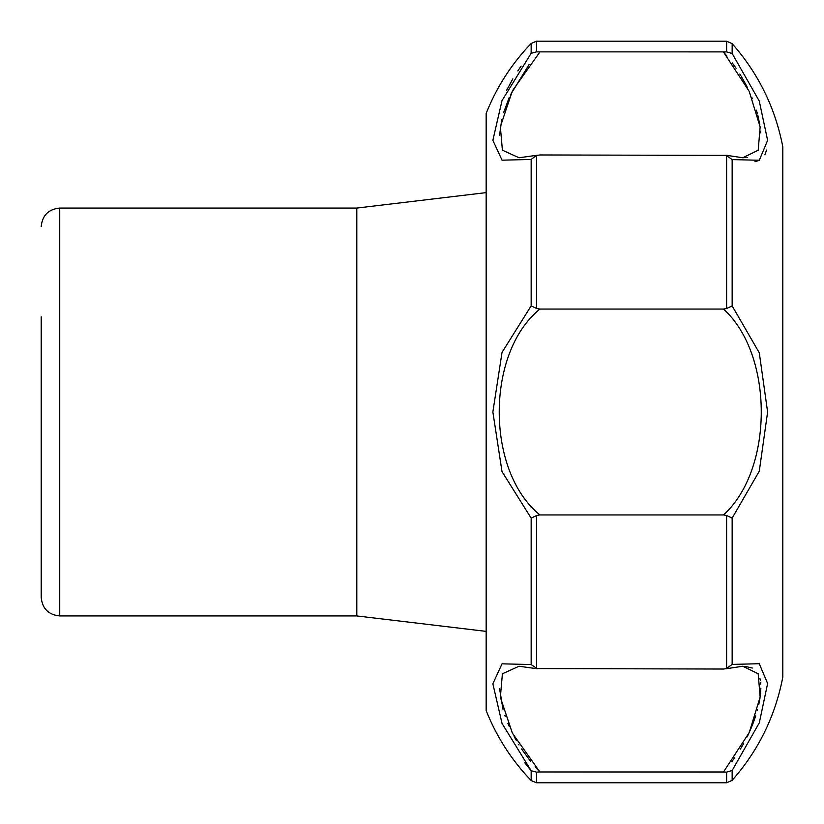 <?xml version="1.0" encoding="UTF-8"?>
<svg xmlns="http://www.w3.org/2000/svg" width="824" height="824" viewBox="0 0 824 824"><rect width="100%" height="100%" fill="white"/><g stroke="black" fill="none" stroke-linecap="round" stroke-linejoin="round"><path stroke-width="1.24" d="M524.528 762.509L531.161 770.708L502.043 723.482L492.865 683.827L502.012 663.825L531.161 664.556L537.32 668.779L519.048 666.245L502.403 673.785L500.353 697.31L512.363 733.113L539.875 771.964L536.496 772.129L531.161 770.708L531.161 780.534C511.591 760.15 496.594 736.831 486.16 710.587L486.16 412L486.16 705.715L486.16 631.38L356.813 615.94L59.74 615.94C48.482 614.838 42.302 608.658 41.2 597.4L41.2 507.182M531.161 518.142L502.022 471.606L492.865 412L502.032 352.373L531.161 305.858L536.496 308.444L539.875 309.062C485.738 352.929 485.624 470.947 539.875 514.938L536.496 515.556L531.161 518.142L531.161 664.556M536.496 515.556L536.496 668.563L723.503 669.036L726.614 668.614L726.614 515.494L723.503 514.938C773.767 469.536 773.952 354.65 723.503 309.062L726.614 308.506L726.614 155.386L539.875 154.963L536.496 155.437L531.161 159.444L502.043 160.186L492.865 140.307L502.012 100.6L531.161 53.292L531.161 43.466C511.591 63.85 496.594 87.169 486.16 113.413L486.16 412L486.16 118.285L486.16 192.62L356.813 208.06L356.813 615.94M521.129 66.105L517.822 70.895M512.827 78.857L506.698 90.187M41.2 316.818L41.2 597.4M723.503 514.938L539.875 514.938M539.875 771.964L723.503 771.964L749.201 732.649L760.14 697.042L758.204 673.774L742.784 666.245L726.078 668.758L732.155 664.412L759.264 663.711L767.618 683.508L759.295 722.875L732.155 770.491L726.614 772.109L539.875 771.964L535.095 766.722M723.503 309.062L539.875 309.062M531.161 53.292L536.496 51.871L726.614 51.891L732.155 53.509L759.264 101.043L767.618 140.368L759.295 160.278L732.155 159.588L726.078 155.242L742.784 157.755L758.204 150.226L760.13 126.948L749.222 91.382L723.503 52.036L726.984 56.145M539.875 52.036L512.384 90.856L500.353 126.68L502.403 150.205L519.048 157.755L537.32 155.221L536.496 155.437L536.496 308.444M530.625 761.386L521.561 748.965M519.007 744.978L518.687 744.453M516.442 740.694L514.166 736.584M509.304 726.644L507.934 723.441M505.318 716.623L504.906 715.428M502.99 709.258L499.54 688.514M499.54 135.486L501.734 119.593M503.567 112.754L509.098 97.809M510.365 95.028L529.101 64.54M732.289 62.933L736.079 68.268M739.828 74.016L740.848 75.674M741.281 76.395L746.173 85.16M746.523 85.84L747.605 88.003M752.024 97.85L752.322 98.571M756.381 110.169L757.441 113.887M757.884 115.566L759.821 124.877M760.604 131.119L760.737 132.86M747.244 157.446L742.836 157.755M754.949 161.72L758.616 160.598M764.827 154.757L766.588 150.081M767.608 141.563L767.587 138.504M726.614 308.506L732.155 305.92L759.285 352.816L767.618 412L759.275 471.204L732.155 518.08L726.614 515.494M732.155 53.509L732.155 43.682C758.42 73.47 775.302 107.862 782.8 146.857L782.8 677.143C775.302 716.138 758.42 750.53 732.155 780.318L732.155 770.491M744.834 666.307L752.322 668.037M759.934 678.513L760.356 680.572M760.583 682.231L760.748 684.116M760.851 688.205L760.325 695.569M759.986 698.103L758.791 704.551M757.544 709.742L757.338 710.515M755.773 715.819L752.044 726.099M751.612 727.159L747.172 736.883M743.485 743.814L741.27 747.625M740.941 748.182L740.374 749.098M734.678 757.75L731.784 761.736M531.161 159.444L531.161 305.858M356.813 208.06L59.74 208.06L59.74 615.94M726.614 772.109L726.614 782.8L536.496 782.8L536.496 772.129M536.496 51.871L536.496 41.2L531.161 43.466M732.155 305.92L732.155 159.588M732.155 664.412L732.155 518.08M726.614 51.891L726.614 41.2L732.155 43.682M59.74 208.06C48.482 209.162 42.302 215.342 41.2 226.6M536.496 782.8L531.161 780.534M726.614 782.8L732.155 780.318M726.614 41.2L536.496 41.2"/></g></svg>
